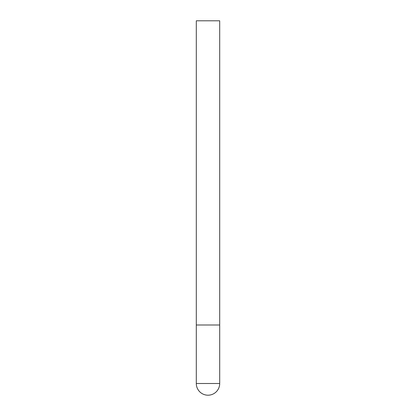 <?xml version="1.0" encoding="UTF-8"?>
<svg xmlns="http://www.w3.org/2000/svg" width="416" height="416" viewBox="0 0 416 416"><rect width="100%" height="100%" fill="white"/><g stroke="black" fill="none" stroke-linecap="round" stroke-linejoin="round"><path stroke-width="0.62" d="M196.3 383.5A11.7 11.7 0 0 0 208 395.2A11.7 11.7 0 0 0 219.7 383.5L196.3 383.5L196.3 325L219.7 325L196.3 325L196.3 20.8L219.7 20.8L219.7 383.5"/></g></svg>
